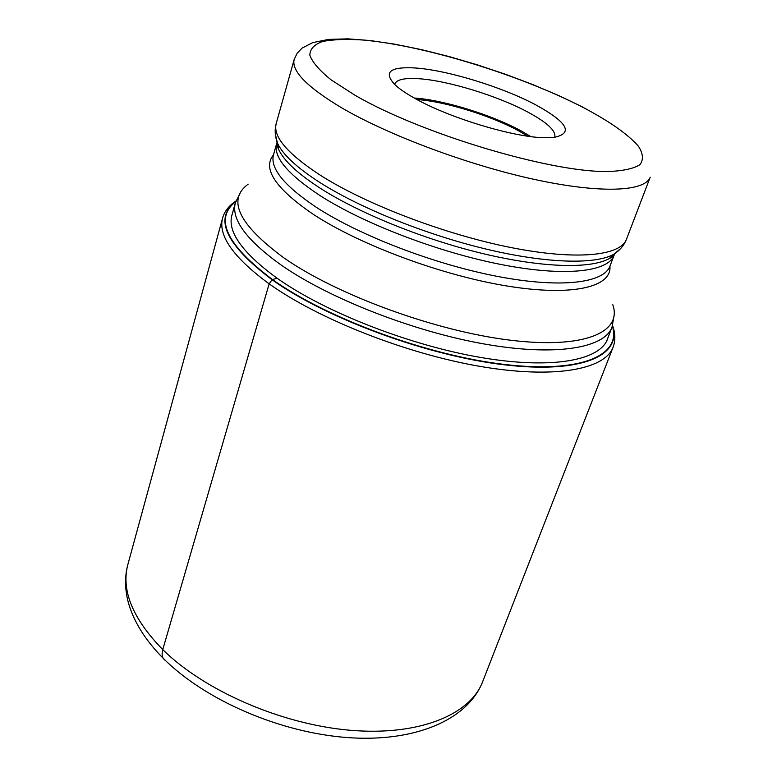 <?xml version="1.0" encoding="UTF-8"?>
<svg xmlns="http://www.w3.org/2000/svg" width="777" height="777" viewBox="0 0 777 777"><rect width="100%" height="100%" fill="white"/><g stroke="black" fill="none" stroke-linecap="round" stroke-linejoin="round"><path stroke-width="1.17" d="M235.703 201.593C214.054 218.696 226.292 244.677 272.406 279.516L277.195 278.244M612.402 326.175C621.59 355.283 581.274 373.562 504.292 364.423C427.583 355.468 326.845 318.347 272.406 279.516L272.406 279.516M535.489 104.71C501.971 86.907 447.057 70.076 415.151 67.968C389.636 66.54 383.012 72.232 395.27 85.033C399.757 89.151 406.313 93.609 414.918 98.407C449.067 117.871 513.733 137.412 544.541 137.733L553.797 137.461C573.824 133.343 567.725 122.426 535.489 104.71M554.632 137.364L554.778 137.014C556.011 130.73 547.027 122.416 527.806 112.073C497.406 95.736 447.193 80.381 418.23 78.681C404.351 77.826 396.523 79.623 394.755 84.091L394.658 84.45M414.228 98.028C443.434 99.893 491.831 114.841 521.289 130.992L530.827 136.587M527.7 136.16L518.754 130.905C490.792 115.559 444.745 101.321 416.996 99.543M165.384 660.46C162.257 658.43 161.383 654.817 162.762 649.611L269.143 283.848L272.076 279.749C225.583 244.57 213.481 218.444 235.781 201.36M612.48 325.942C622.231 355.303 582.226 373.912 505.04 364.889C428.127 356.06 326.758 318.774 272.076 279.749M607.954 337.723C601.854 359.974 553.729 369.755 482.099 357.702C410.606 345.716 325.417 312.432 277.136 278.263C241.288 252.059 226.369 230.478 232.391 213.52M162.762 649.611C204.536 690.889 281.721 724.485 350.32 730.273C419.017 736.12 470.104 714.811 482.614 681.788C467.492 720.328 414.141 742.569 347.096 737.548C279.817 732.526 205.011 700.232 163.228 658.333C145.095 639.995 133.411 621.182 128.147 601.884C124.806 588.752 124.709 576.281 127.875 564.471C121.008 590.297 132.644 618.677 162.762 649.611M482.614 681.788L613.063 347.29C604.759 369.735 553.778 379.157 479.642 366.317C405.633 353.545 318.512 319.104 269.143 283.848C233.459 257.585 217.939 235.684 222.581 218.152L127.875 564.471M606.691 340.967L612.004 327.253C604.283 348.261 555.351 356.614 484.09 343.958C412.956 331.371 329.011 298.446 281.08 264.986L280.992 264.918C246.222 239.899 231.012 219.163 235.382 202.69L231.468 216.87M248.174 184.139C226.767 199.961 238.772 224.611 284.188 258.09L284.275 258.149C337.568 295.231 435.528 331.06 509.683 340.112C584.1 349.349 622.581 332.391 612.8 304.73M609.935 266.171C611.936 287.014 572.804 296.727 507.352 286.062C442.064 275.505 359.936 244.978 313.296 214.335L313.209 214.287C275.447 188.432 262.199 168.638 273.465 154.895M278.234 147.416L277.729 147.892M276.457 140.006L278.555 149.252L276.631 143.658L273.485 154.837C269.93 168.318 284.256 185.839 316.453 207.381L316.54 207.44C360.207 235.839 434.955 264.501 497.814 276.486C560.79 288.529 603.826 283.1 609.955 266.113L614.083 255.264C608.09 271.911 565.073 276.952 501.971 264.685C438.976 252.476 363.957 223.805 320.066 195.61L319.978 195.551C287.607 174.174 273.164 156.876 276.631 143.658L277.146 142.191M620.687 248.523L613.743 254.312C595.133 264.695 546.561 263.5 486.451 249.164C426.388 234.8 360.713 208.382 320.454 182.867L320.367 182.818C297.047 167.851 282.75 154.613 277.476 143.104L278.555 149.252C283.78 160.693 297.873 173.815 320.833 188.617L320.93 188.675C360.509 213.86 424.961 239.821 483.945 253.856C542.968 267.88 590.763 268.939 609.207 258.605L616.404 252.438M276.194 123.572C272.746 136.674 287.762 154.089 321.241 175.816L321.319 175.864C366.929 204.662 445.036 234.411 510.489 247.455C576.048 260.538 620.444 255.973 626.417 239.394L650.203 177.175C645.046 191.657 600.815 193.861 534.45 179.429C468.201 165.054 388.461 135.247 341.511 107.721L341.375 107.653C306.934 86.946 291.21 70.872 294.192 59.441L276.194 123.572C274.514 129.798 274.941 136.305 277.476 143.104L275.349 134.314M614.558 253.778L614.083 255.264L609.207 258.605L613.743 254.312C619.832 250.369 624.057 245.396 626.417 239.394M610.673 258.003L610.557 257.323M582.663 107.177L582.779 107.236C609.43 121.28 627.971 134.275 638.412 146.222C643.191 153.603 643.686 159.771 639.869 164.714C633.42 168.774 622.542 171.057 607.216 171.552C549.407 172.183 420.736 133.566 355.031 95.28L331.235 79.944C319.473 70.464 312.344 62.209 309.838 55.177C309.965 49.019 314.258 44.444 322.708 41.463C333.246 39.413 346.814 38.937 363.422 40.045C424.553 45.561 519.716 74.883 582.663 107.177M613.063 347.29C615.569 340.608 615.413 333.391 612.577 325.66M235.868 201.078C228.865 205.74 224.436 211.431 222.581 218.152M612.004 327.253L614.248 314.627M235.382 202.69L241.113 191.22M582.993 107.207L558.964 95.678L532.915 84.615L505.468 74.262L477.292 64.831L449.028 56.536L421.328 49.592L394.842 44.192L370.211 40.54L347.979 38.85L328.661 39.394L312.675 42.628L302.068 48.116L297.154 53.224L294.192 59.441"/></g></svg>
